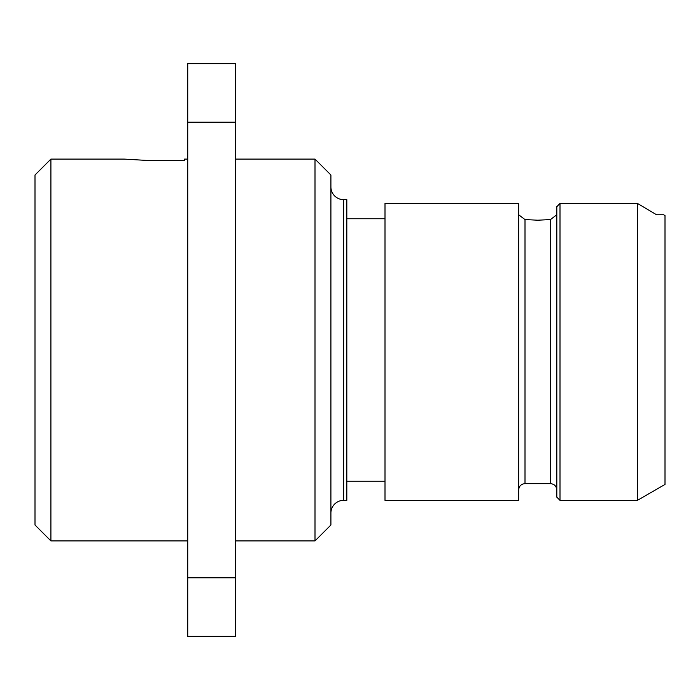 <?xml version="1.0" encoding="UTF-8"?>
<svg xmlns="http://www.w3.org/2000/svg" width="700" height="700" viewBox="0 0 700 700"><rect width="100%" height="100%" fill="white"/><g stroke="black" fill="none" stroke-linecap="round" stroke-linejoin="round"><path stroke-width="1.05" d="M35 175L35 525L50.907 540.907L50.907 159.093L35 175M124.093 159.093L146.361 160.396L184.546 160.396L184.546 159.093L184.546 160.396L146.361 160.396L124.093 159.093L50.907 159.093M187.731 159.093L184.546 159.093M187.731 540.907L50.907 540.907M187.731 122.22L187.731 63.639L235.454 63.639L235.454 636.361L187.731 636.361L187.731 122.22L235.454 122.22M187.731 577.78L235.454 577.78M315 540.907L330.908 525L330.908 175L315 159.093L315 540.907L235.454 540.907M315 159.093L235.454 159.093M330.908 513.065A12.731 12.731 0 0 1 343.639 500.343L346.815 500.343L346.815 199.657L343.639 199.657L343.639 500.343M330.908 186.935A12.731 12.731 0 0 0 343.639 199.657M385 481.25L346.815 481.25M385 218.75L346.815 218.75M385 500.343L385 203.42L518.639 203.42L518.639 500.343L385 500.343M556.815 214.043L556.78 214.769L550.454 219.581L537.731 220.202L525 219.581L518.674 214.769L518.639 214.043M556.815 206.684L560 203.42L560 500.343L556.815 497.157L556.815 206.684L560 203.42L637.446 203.42L656.582 214.769L663.626 214.769L656.582 214.769L637.446 203.42L637.446 500.343L665 484.435L665 215.565L663.626 214.769M525 219.581L525 483.639C521.168 483.98 519.05 486.097 518.639 490M525 483.639L550.454 483.639L550.454 219.581M550.454 483.639C554.286 483.98 556.404 486.097 556.815 490M560 500.343L637.446 500.343"/></g></svg>
